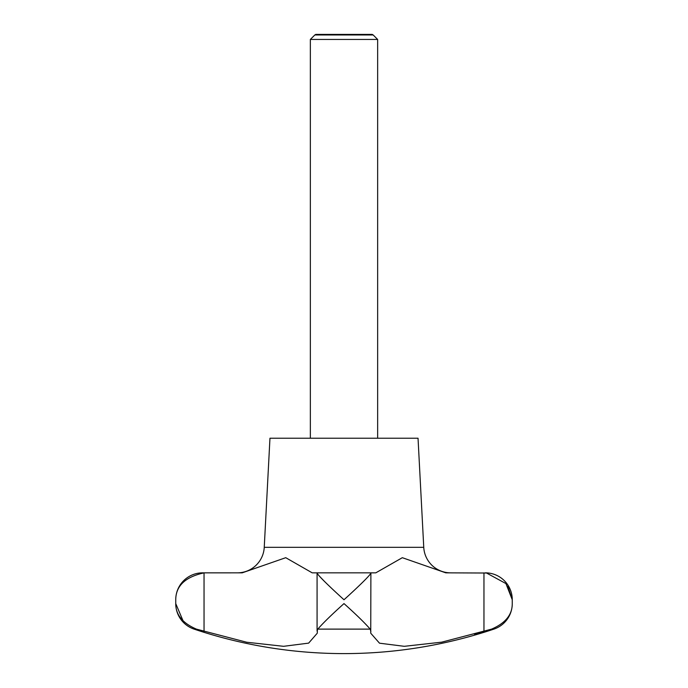 <?xml version="1.0" encoding="UTF-8"?>
<svg xmlns="http://www.w3.org/2000/svg" width="688" height="688" viewBox="0 0 688 688"><rect width="100%" height="100%" fill="white"/><g stroke="black" fill="none" stroke-linecap="round" stroke-linejoin="round"><path stroke-width="1.03" d="M202.659 572.837L205.23 572.837L202.659 572.837A26.918 26.918 0 0 0 175.741 599.755C175.844 585.909 185.278 576.948 204.044 572.863L242.219 572.837L285.752 557.693L312.189 572.837L317.116 572.863C316.678 574.36 331.556 588.498 344 599.755C356.444 588.498 371.322 574.36 370.884 572.863L375.811 572.837L402.325 557.693L445.781 572.837L486.038 573.027M377.652 39.448L310.348 39.448L314.829 34.968L373.171 34.968L377.652 39.448L377.652 438.23M310.348 438.23L310.348 39.448M317.426 629.726L317.254 633.218L308.645 643.125L283.611 646.316L246.717 642.239L196.398 629.116C182.526 623.147 175.646 614.642 175.741 603.591A26.918 26.918 0 0 0 194.093 629.116A471.134 471.134 0 0 0 493.907 629.116A26.918 26.918 0 0 0 512.259 603.591C512.354 614.642 505.474 623.147 491.602 629.116L441.705 642.162L404.295 646.316L379.501 643.185L370.746 633.218L370.884 572.863M370.884 631.524L370.187 629.116C365.027 623.147 356.307 614.642 344 603.591C331.693 614.642 322.973 623.147 317.813 629.116L370.187 629.116M373.171 34.968L372.191 34.4L315.809 34.4L314.829 34.968M237.36 572.837A26.918 26.918 0 0 0 264.244 547.321L269.963 438.23L418.037 438.23L423.756 547.321A26.918 26.918 0 0 0 450.64 572.837M370.746 572.837L375.811 572.837M486.717 573.121L505.921 583.57L512.259 599.755A26.918 26.918 0 0 0 485.341 572.837M512.259 603.591L512.259 599.755L507.864 586.073M175.741 599.755L175.741 603.591L183.085 620.886M324.762 581.721L319.524 576.277M489.951 629.64L491.481 629.15M317.254 572.837L370.832 572.837M201.283 630.655L204.044 631.524L204.044 572.863M242.219 572.837L205.23 572.837M474.557 634.353L483.956 631.524L483.956 572.863M493.907 629.116L491.602 629.116M196.398 629.116L194.093 629.116M423.756 547.321L264.244 547.321M317.082 572.958L317.082 631.094"/></g></svg>
